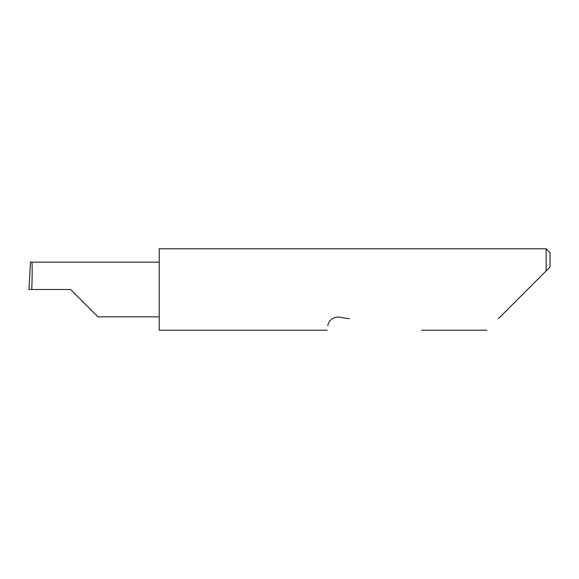 <?xml version="1.0" encoding="UTF-8"?>
<svg xmlns="http://www.w3.org/2000/svg" width="579" height="579" viewBox="0 0 579 579"><rect width="100%" height="100%" fill="white"/><g stroke="black" fill="none" stroke-linecap="round" stroke-linejoin="round"><path stroke-width="0.87" d="M70.638 289.5L97.981 316.843L70.638 289.5L97.981 316.843L70.638 289.5L31.773 289.5C32.286 275.973 32.286 260.934 31.773 262.157L30.47 262.157L28.95 289.5L31.773 289.5M498.324 318.754L546.142 270.936L546.142 248.789L159.225 248.789L159.225 330.211L327.128 330.211M327.852 325.63C326.889 331.687 326.889 331.687 327.852 325.63C327.866 322.908 331.702 316.206 339.475 317.183L349.39 318.754M550.05 267.028L546.142 270.936L550.05 267.028L550.05 252.697L546.142 248.789M159.225 262.157L31.773 262.157M97.981 316.843L159.225 316.843M486.867 330.211L421.729 330.211"/></g></svg>
